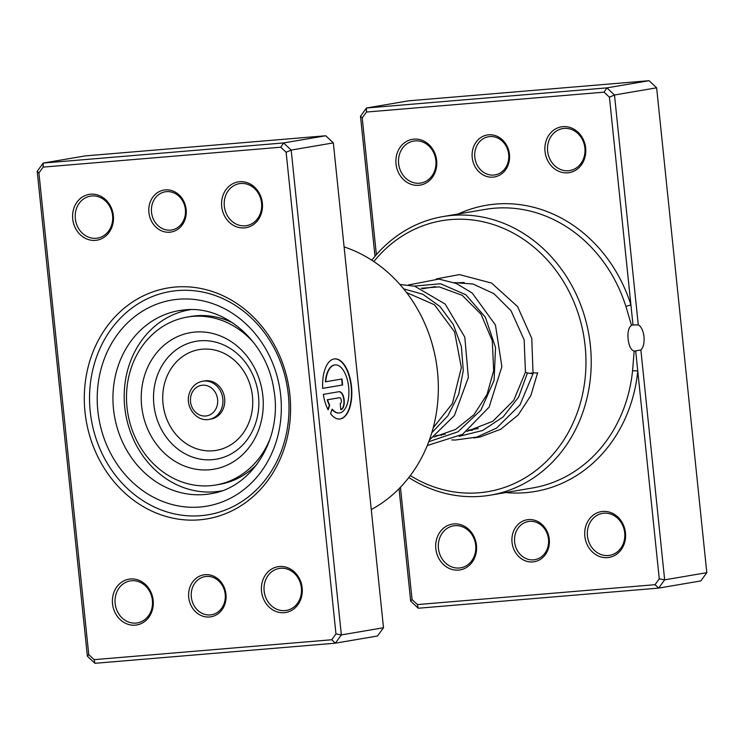 <?xml version="1.0" encoding="UTF-8"?>
<svg xmlns="http://www.w3.org/2000/svg" width="744" height="744" viewBox="0 0 744 744"><rect width="100%" height="100%" fill="white"/><g stroke="black" fill="none" stroke-linecap="round" stroke-linejoin="round"><path stroke-width="1.12" d="M488.65 134.803A21.288 18.674 80.3 0 1 509.463 154.408A21.288 18.674 80.3 0 1 493.03 177.137A21.288 18.674 80.3 0 1 472.217 157.533A21.288 18.674 80.3 0 1 488.65 134.803M493.746 175.054A19.353 16.973 -99.7 0 0 495.002 174.896A19.353 16.973 -99.7 0 0 508.598 153.673A19.353 16.973 -99.7 0 0 489.766 136.571A19.353 16.973 -99.7 0 0 488.501 136.738A19.353 16.973 -99.7 0 0 474.904 157.951A19.353 16.973 -99.7 0 0 493.746 175.054M528.463 519.6A21.288 18.674 80.3 0 1 549.277 539.205A21.288 18.674 80.3 0 1 532.844 561.925A21.288 18.674 80.3 0 1 512.03 542.32A21.288 18.674 80.3 0 1 528.463 519.6M533.56 559.851A19.353 16.973 -99.7 0 0 534.815 559.683A19.353 16.973 -99.7 0 0 548.412 538.47A19.353 16.973 -99.7 0 0 529.579 521.367A19.353 16.973 -99.7 0 0 528.324 521.525A19.353 16.973 -99.7 0 0 514.727 542.748A19.353 16.973 -99.7 0 0 533.56 559.851M400.439 487.255L412.064 599.543L417.412 604.584L655.046 584.691L659.268 578.841L637.775 371.117A3.869 0.558 5.8 0 0 632.558 370.828L634.167 351.149L640.863 349.931A13.16 6.305 85.2 0 0 643.969 336.679A13.16 6.305 85.2 0 0 638.278 324.923L632.995 324.933L630.921 304.919L609.429 97.194L614.488 95L638.278 324.923M635.199 351.159L635.702 351.103L637.775 371.117A145.164 127.326 80.3 0 1 505.678 492.556M634.167 351.149C630.977 350.061 628.959 346.034 628.122 339.078C627.518 332.057 628.643 327.462 631.498 325.314L625.89 306.389A141.295 123.932 -99.7 0 0 494.379 208.227A141.295 123.932 -99.7 0 0 485.19 209.399L443.043 216.569A141.295 123.932 80.3 0 1 452.231 215.407A141.295 123.932 80.3 0 1 589.741 340.268A141.295 123.932 80.3 0 1 490.491 495.141A141.295 123.932 80.3 0 1 481.294 496.304A141.295 123.932 80.3 0 1 408.837 477.536M453.766 523.916A23.222 20.376 80.3 0 1 476.467 545.296A23.222 20.376 80.3 0 1 458.537 570.09A23.222 20.376 80.3 0 1 435.835 548.7A23.222 20.376 80.3 0 1 453.766 523.916M459.262 568.007A21.288 18.674 -99.7 0 0 460.648 567.83A21.288 18.674 -99.7 0 0 475.602 544.496A21.288 18.674 -99.7 0 0 454.882 525.683A21.288 18.674 -99.7 0 0 453.496 525.859A21.288 18.674 -99.7 0 0 438.542 549.193A21.288 18.674 -99.7 0 0 459.262 568.007M602.761 511.435A23.222 20.376 80.3 0 1 625.471 532.825A23.222 20.376 80.3 0 1 607.541 557.619A23.222 20.376 80.3 0 1 584.84 536.229A23.222 20.376 80.3 0 1 602.761 511.435M608.257 555.536A21.288 18.674 -99.7 0 0 609.643 555.359A21.288 18.674 -99.7 0 0 624.597 532.025A21.288 18.674 -99.7 0 0 603.877 513.211A21.288 18.674 -99.7 0 0 602.491 513.379A21.288 18.674 -99.7 0 0 587.537 536.722A21.288 18.674 -99.7 0 0 608.257 555.536M413.952 139.119A23.222 20.376 80.3 0 1 436.654 160.509A23.222 20.376 80.3 0 1 418.723 185.293A23.222 20.376 80.3 0 1 396.022 163.903A23.222 20.376 80.3 0 1 413.952 139.119M419.439 183.21A21.288 18.674 -99.7 0 0 420.825 183.043A21.288 18.674 -99.7 0 0 435.779 159.7A21.288 18.674 -99.7 0 0 415.059 140.886A21.288 18.674 -99.7 0 0 413.683 141.062A21.288 18.674 -99.7 0 0 398.719 164.396A21.288 18.674 -99.7 0 0 419.439 183.21M562.948 126.647A23.222 20.376 80.3 0 1 585.658 148.028A23.222 20.376 80.3 0 1 567.728 172.822A23.222 20.376 80.3 0 1 545.017 151.432A23.222 20.376 80.3 0 1 562.948 126.647M568.444 170.739A21.288 18.674 -99.7 0 0 569.83 170.562A21.288 18.674 -99.7 0 0 584.784 147.228A21.288 18.674 -99.7 0 0 564.064 128.414A21.288 18.674 -99.7 0 0 562.678 128.591A21.288 18.674 -99.7 0 0 547.724 151.925A21.288 18.674 -99.7 0 0 568.444 170.739M474.328 428.972A73.544 64.514 -99.7 0 0 478.252 428.507M464.182 282.553A73.544 64.514 -99.7 0 0 459.197 282.748A73.544 64.514 -99.7 0 0 455.588 283.166M410.307 475.602A137.417 120.537 -99.7 0 0 479.062 492.77A137.417 120.537 -99.7 0 0 585.147 346.109A137.417 120.537 -99.7 0 0 450.799 219.573A137.417 120.537 -99.7 0 0 373.851 261.562M371.814 260.223A141.295 123.932 80.3 0 1 443.043 216.569M633.721 324.868L631.498 325.314M609.429 97.194L604.082 92.154L366.448 112.046L362.226 117.887L376.38 254.69M640.863 349.931L664.652 579.846L658.673 588.104L700.82 580.924L706.8 572.666L656.636 87.82L649.066 80.696L408.633 100.821L366.485 108.001L606.918 87.876L649.066 80.696M655.046 584.691L658.673 588.104L418.24 608.239L410.669 601.106L399.044 488.696M659.268 578.841L664.652 579.846L706.8 572.666M604.082 92.154L606.918 87.876L614.488 95L656.636 87.82M374.995 256.308L360.505 116.269L366.485 108.001L366.448 112.046M410.669 601.106L412.064 599.543M417.412 604.584L418.24 608.239M360.505 116.269L362.226 117.887M458.23 213.984A145.164 127.326 80.3 0 1 495.811 204.07A145.164 127.326 80.3 0 1 630.921 304.919L625.89 306.389M190.724 309.625A91.94 80.64 -99.7 0 0 189.729 309.783A91.94 80.64 -99.7 0 0 125.29 381.412A91.94 80.64 -99.7 0 0 220.605 491.049A91.94 80.64 -99.7 0 0 221.6 490.873M169.725 232.202A21.288 18.674 80.3 0 1 148.912 212.598A21.288 18.674 80.3 0 1 165.345 189.878A21.288 18.674 80.3 0 1 186.158 209.483A21.288 18.674 80.3 0 1 169.725 232.202M166.461 191.645A19.353 16.973 -99.7 0 0 165.196 191.803A19.353 16.973 -99.7 0 0 151.609 213.017A19.353 16.973 -99.7 0 0 170.441 230.119A19.353 16.973 -99.7 0 0 171.697 229.961A19.353 16.973 -99.7 0 0 185.293 208.748A19.353 16.973 -99.7 0 0 166.461 191.645M209.538 616.999A21.288 18.674 80.3 0 1 188.725 597.395A21.288 18.674 80.3 0 1 205.158 574.675A21.288 18.674 80.3 0 1 225.971 594.279A21.288 18.674 80.3 0 1 209.538 616.999M206.274 576.442A19.353 16.973 -99.7 0 0 205.018 576.6A19.353 16.973 -99.7 0 0 191.422 597.813A19.353 16.973 -99.7 0 0 210.254 614.916A19.353 16.973 -99.7 0 0 211.519 614.758A19.353 16.973 -99.7 0 0 225.107 593.545A19.353 16.973 -99.7 0 0 206.274 576.442M199.485 519.833A117.096 102.709 80.3 0 1 85.002 412.009A117.096 102.709 80.3 0 1 175.398 287.035A117.096 102.709 80.3 0 1 289.881 394.859A117.096 102.709 80.3 0 1 199.485 519.833M177.63 290.569A113.228 99.315 -99.7 0 0 170.264 291.509A113.228 99.315 -99.7 0 0 90.722 415.617A113.228 99.315 -99.7 0 0 200.917 515.676A113.228 99.315 -99.7 0 0 208.283 514.746A113.228 99.315 -99.7 0 0 287.826 390.628A113.228 99.315 -99.7 0 0 177.63 290.569A113.228 99.315 80.3 0 1 287.826 390.628A113.228 99.315 80.3 0 1 208.283 514.746A113.228 99.315 80.3 0 1 200.917 515.676A113.228 99.315 80.3 0 1 90.722 415.617A113.228 99.315 80.3 0 1 170.264 291.509A113.228 99.315 80.3 0 1 177.63 290.569M339.059 413.022A24.143 11.56 -94.8 0 1 338.892 413.032A24.143 11.56 -94.8 0 1 332.066 409.414M332.168 409.098A24.143 11.56 85.2 0 0 339.227 413.004A24.143 11.56 85.2 0 0 348.648 387.001A24.143 11.56 85.2 0 0 335.2 364.895A24.143 11.56 85.2 0 0 325.686 381.756L341.998 378.975L342.621 384.974L322.691 388.368A30.179 14.452 -94.8 0 1 334.698 358.878A30.179 14.452 -94.8 0 1 351.503 386.517A30.179 14.452 -94.8 0 1 339.729 419.021A30.179 14.452 -94.8 0 1 330.578 413.711L332.168 409.098M339.562 419.03A30.179 14.452 85.2 0 0 351.159 386.545A30.179 14.452 85.2 0 0 334.53 358.896M338.957 391.707A9.049 4.334 -94.8 0 1 339.134 391.679A9.049 4.334 -94.8 0 1 344.174 399.974A9.049 4.334 -94.8 0 1 340.817 409.702L340.194 403.704A3.013 1.442 85.2 0 0 341.319 400.458A3.013 1.442 85.2 0 0 339.636 397.696A3.013 1.442 85.2 0 0 339.58 397.705L327.555 399.751A24.143 11.56 85.2 0 0 329.713 405.201L328.123 409.814A30.179 14.452 -94.8 0 1 323.315 394.367L338.957 391.707M340.808 409.646A9.049 4.334 85.2 0 0 343.83 400.002A9.049 4.334 85.2 0 0 338.966 391.707M244.423 227.887A23.222 20.376 80.3 0 1 221.712 206.507A23.222 20.376 80.3 0 1 239.642 181.713A23.222 20.376 80.3 0 1 262.353 203.103A23.222 20.376 80.3 0 1 244.423 227.887M240.758 183.48A21.288 18.674 -99.7 0 0 239.373 183.656A21.288 18.674 -99.7 0 0 224.418 206.999A21.288 18.674 -99.7 0 0 245.139 225.813A21.288 18.674 -99.7 0 0 246.524 225.637A21.288 18.674 -99.7 0 0 261.479 202.294A21.288 18.674 -99.7 0 0 240.758 183.48M284.236 612.684A23.222 20.376 80.3 0 1 261.535 591.294A23.222 20.376 80.3 0 1 279.465 566.51A23.222 20.376 80.3 0 1 302.166 587.899A23.222 20.376 80.3 0 1 284.236 612.684M280.572 568.276A21.288 18.674 -99.7 0 0 279.186 568.453A21.288 18.674 -99.7 0 0 264.232 591.787A21.288 18.674 -99.7 0 0 284.952 610.601A21.288 18.674 -99.7 0 0 286.338 610.433A21.288 18.674 -99.7 0 0 301.292 587.09A21.288 18.674 -99.7 0 0 280.572 568.276M135.241 625.155A23.222 20.376 80.3 0 1 112.53 603.775A23.222 20.376 80.3 0 1 130.46 578.981A23.222 20.376 80.3 0 1 153.162 600.371A23.222 20.376 80.3 0 1 135.241 625.155M131.576 580.748A21.288 18.674 -99.7 0 0 130.191 580.924A21.288 18.674 -99.7 0 0 115.236 604.268A21.288 18.674 -99.7 0 0 135.957 623.081A21.288 18.674 -99.7 0 0 137.342 622.905A21.288 18.674 -99.7 0 0 152.297 599.562A21.288 18.674 -99.7 0 0 131.576 580.748M95.418 240.368A23.222 20.376 80.3 0 1 72.717 218.978A23.222 20.376 80.3 0 1 90.647 194.193A23.222 20.376 80.3 0 1 113.348 215.574A23.222 20.376 80.3 0 1 95.418 240.368M91.763 195.96A21.288 18.674 -99.7 0 0 90.377 196.137A21.288 18.674 -99.7 0 0 75.423 219.471A21.288 18.674 -99.7 0 0 96.143 238.285A21.288 18.674 -99.7 0 0 97.52 238.108A21.288 18.674 -99.7 0 0 112.484 214.774A21.288 18.674 -99.7 0 0 91.763 195.96M371.265 509.575A141.295 123.932 -99.7 0 0 437.491 371.554A141.295 123.932 -99.7 0 0 344.091 246.896M331.74 639.756L335.367 643.179L377.515 635.999L383.495 627.731L333.331 142.895L291.183 150.074L341.347 634.911L335.367 643.179L94.934 663.304L87.364 656.18L37.2 171.334L43.18 163.076L283.613 142.941L291.183 150.074L286.124 152.26L280.776 147.219L43.143 167.112L38.921 172.961L88.759 654.608L94.107 659.649L331.74 639.756L335.963 633.916L286.124 152.26M383.495 627.731L341.347 634.911L335.963 633.916M333.331 142.895L325.76 135.761L85.328 155.896L43.18 163.076L43.143 167.112M325.76 135.761L283.613 142.941L280.776 147.219M94.107 659.649L94.934 663.304M87.364 656.18L88.759 654.608M37.2 171.334L38.921 172.961M327.918 409.433L329.369 405.229A24.143 11.56 -94.8 0 1 327.211 399.779L339.236 397.733A3.013 1.442 -94.8 0 1 339.292 397.724A3.013 1.442 -94.8 0 1 339.357 397.724M322.691 388.34L342.621 384.974M342.277 385.001L341.663 379.031M335.033 364.913A24.143 11.56 -94.8 0 0 334.865 364.923A24.143 11.56 -94.8 0 0 325.351 381.784L325.686 381.756M209.157 419.374L210.989 419.058A19.353 16.973 -99.7 0 0 223.832 407.126A19.353 16.973 -99.7 0 0 220.624 388.005A19.353 16.973 -99.7 0 0 204.488 380.9L202.656 381.216A19.353 16.973 80.3 0 1 218.792 388.312A19.353 16.973 80.3 0 1 222 407.442A19.353 16.973 80.3 0 1 209.157 419.374C196.342 422.118 184.661 406.336 189.329 393.418C191.654 386.675 196.1 382.611 202.656 381.216M254.197 343.282A85.16 74.698 -99.7 0 0 187.2 317.093A85.16 74.698 -99.7 0 0 130.684 369.601A85.16 74.698 -99.7 0 0 144.782 453.738A85.16 74.698 -99.7 0 0 215.807 484.995L219.471 484.372A85.16 74.698 -99.7 0 0 257.006 464.265M215.807 484.995A85.16 74.698 -99.7 0 0 270.351 438.095M259.851 426.498A69.276 60.766 -99.7 0 0 222.354 336.781A69.276 60.766 -99.7 0 0 144.624 375.339A69.276 60.766 -99.7 0 0 182.122 465.056A69.276 60.766 -99.7 0 0 259.851 426.498M232.946 323.008A85.16 74.698 -99.7 0 0 190.873 316.46L187.2 317.093M531.039 372.921C533.839 373.879 532.648 373.879 527.459 372.939L525.441 372.223L513.723 400.356L492.844 421.253L466.907 431.418M451.748 439.918L455.142 440.039L476.69 437.128L496.574 428.07L520.019 404.876L533.057 373.646L531.774 338.436L517.582 306.584L491.579 283.073L459.429 274.592L436.412 278.898M533.15 372.698A3.869 0.651 8.4 0 0 537.661 372.725L530.853 395.548L518.233 414.901L500.833 429.204L480.206 436.988L473.705 437.928M490.491 495.141L532.639 487.962A141.295 123.932 -99.7 0 0 632.558 370.828M204.33 494.537A92.907 81.487 -99.7 0 0 210.375 493.774C251.825 488.166 283.018 438.523 273.783 389.224C266.873 341.784 224.79 305.273 184.986 309.867L179.174 310.601A92.907 81.487 -99.7 0 0 113.916 412.436A92.907 81.487 -99.7 0 0 204.33 494.537M178.523 299.228A104.513 91.679 80.3 0 1 280.702 395.473A104.513 91.679 80.3 0 1 200.024 507.017A104.513 91.679 80.3 0 1 97.836 410.781A104.513 91.679 80.3 0 1 178.523 299.228M184.782 309.876A92.907 81.487 -99.7 0 0 179.174 310.601M191.189 394.887A15.484 13.578 -99.7 0 0 199.569 414.938A15.484 13.578 -99.7 0 0 216.95 406.326A15.484 13.578 -99.7 0 0 208.571 386.266A15.484 13.578 -99.7 0 0 191.189 394.887M255.917 422.322A59.799 52.452 -99.7 0 0 223.553 344.881A59.799 52.452 -99.7 0 0 156.454 378.166A59.799 52.452 -99.7 0 0 188.818 455.616A59.799 52.452 -99.7 0 0 255.917 422.322M250.235 418.853A51.113 44.835 -99.7 0 0 222.577 352.665A51.113 44.835 -99.7 0 0 165.233 381.105A51.113 44.835 -99.7 0 0 192.891 447.302A51.113 44.835 -99.7 0 0 250.235 418.853M527.459 372.939L518.633 397.073L503.13 416.919L482.679 430.488L459.188 436.319M441.49 435.333L439.955 435.035M414.343 286.105L440.578 283.752L465.846 294.754L485.414 317.288L495.541 347.532L494.081 380.333L480.922 410.121L457.951 431.799L428.749 441.713M403.648 288.858L422.88 294.28L440.02 306.547L453.319 324.514L461.373 346.537L463.279 370.568L458.704 394.376L447.916 415.757L431.799 432.729M422.583 288.774L435.314 286.607M435.631 435.77L445.219 434.133M468.618 430.153L478.215 428.516M189.729 309.783L190.678 309.625M220.605 491.049L221.554 490.882M421.234 288.254L439.22 286.896L462.219 295.331L481.043 314.219L492.277 340.743L493.672 370.707L487.041 394.432L473.937 414.724L455.654 429.428L433.91 437.044M406.559 292.55L434.44 304.752L454.584 331.88L461.364 367.694L452.371 403.583L433.194 427.819M525.441 372.233L524.167 339.868L511.016 310.722L493.923 293.657L473.128 284.05L454.091 282.581M468.199 430.46L472.431 430.264M408.391 284.98L438.839 279.074L456.258 283.445L472.273 293.089L495.467 325.072L501.865 366.662L489.124 407.135L462.573 434.329L427.242 445.544M399.919 284.468L414.706 286.198L445.21 304.091L464.805 337.144L468.348 377.459L454.398 415.515L429.344 440.095M431.836 342.798L434.161 351.642"/></g></svg>
